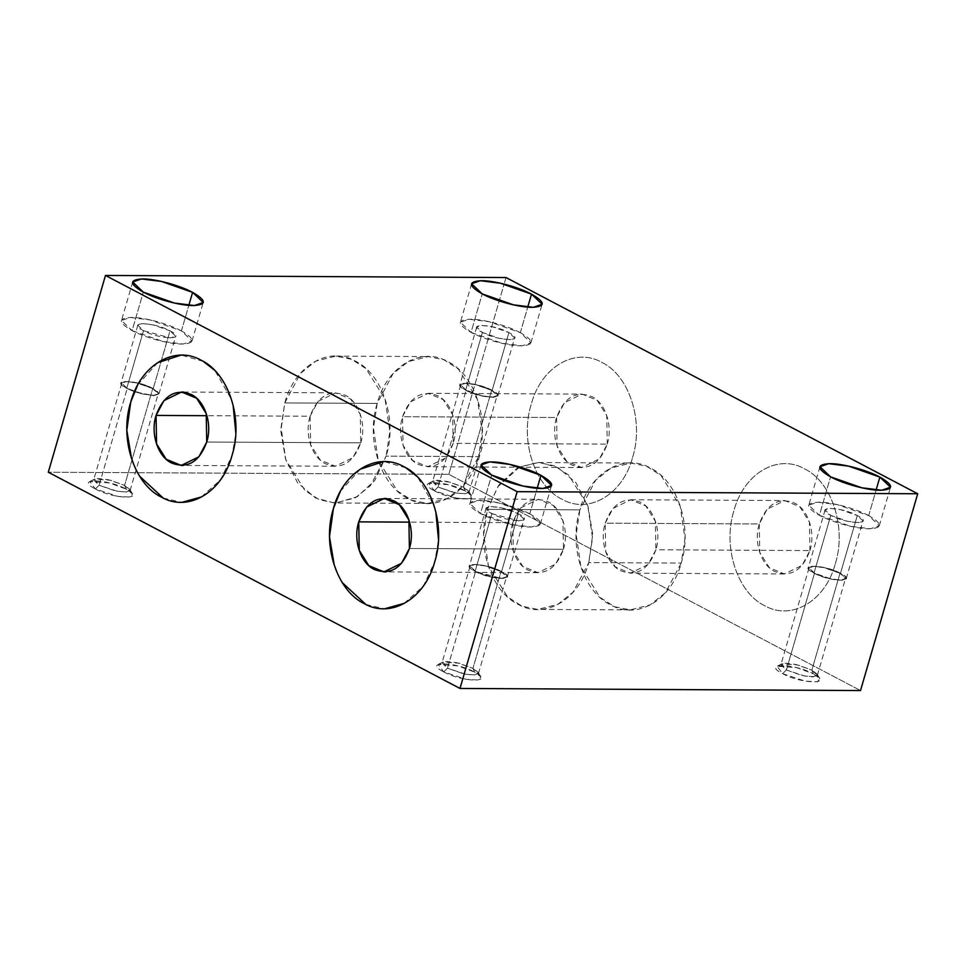 <?xml version="1.0" encoding="UTF-8"?>
<svg xmlns="http://www.w3.org/2000/svg" width="966" height="966" viewBox="0 0 966 966"><rect width="100%" height="100%" fill="white"/><g stroke="black" fill="none" stroke-linecap="round" stroke-linejoin="round"><path stroke-width="0.72" stroke-dasharray="4.83 3.62" d="M813.457 673.833L811.863 670.114L797.964 664.994L781.796 663.835L786.384 669.981L782.641 673.676L777.087 666.238L796.648 667.639L813.457 673.833C794.197 663.147 761.087 662.857 782.641 673.676C801.901 684.351 835.022 684.64 813.457 673.833L819.784 678.639L817.441 681.779L805.089 681.115L782.641 673.676L786.384 669.981L804.944 676.128L815.159 676.683L817.091 674.087L811.863 670.114L813.457 673.833M448.84 474.33L48.3 472.241L448.84 474.33L504.107 284.113L448.84 474.33L860.525 690.545L448.84 474.33M506.015 277.544L504.107 284.101L506.015 277.544M632.597 457.437C644.105 421.345 629.289 375.4 601.818 362.383C575.132 346.951 540.972 367.128 531.264 404.211C519.756 440.303 534.572 486.248 562.043 499.265C588.729 514.697 622.889 494.52 632.597 457.437C622.865 494.459 588.801 514.733 562.043 499.265C534.645 486.296 519.696 440.327 531.252 404.211C540.984 367.189 575.048 346.915 601.806 362.383C629.204 375.351 644.153 421.321 632.597 457.437M835.276 563.878C846.784 527.786 831.967 481.841 804.497 468.824C777.811 453.392 743.651 473.569 733.943 510.652C722.435 546.744 737.251 592.689 764.722 605.718C791.408 621.138 825.568 600.961 835.276 563.878C825.532 600.9 791.48 621.174 764.722 605.718C737.324 592.738 722.375 546.768 733.931 510.652C743.663 473.63 777.727 453.368 804.485 468.824C831.883 481.793 846.832 527.762 835.276 563.878M443.732 671.901C462.98 682.576 496.101 682.877 474.535 672.058C455.288 661.384 422.166 661.094 443.732 671.901L447.475 668.206L466.023 674.365L476.238 674.92L478.182 672.312L472.942 668.339L474.535 672.058L480.863 676.864L478.52 680.016L466.167 679.34L443.732 671.901L438.166 664.463L457.727 665.864L474.535 672.058L472.942 668.339L478.436 673.568L473.908 675.149L463.571 673.857L447.475 668.206L475.598 571.389L491.706 577.028L502.042 578.32L506.558 576.75L501.076 571.522L472.942 668.339L501.076 571.522C518.802 580.361 491.791 580.312 475.598 571.389C457.872 562.55 484.884 562.586 501.076 571.522L484.98 565.871L474.644 564.579L470.116 566.161L475.598 571.389L447.475 668.206L441.993 662.978L446.509 661.408L456.846 662.7L472.942 668.339L459.043 663.219L442.875 662.06L447.475 668.206L443.732 671.901M434.289 490.716C453.549 501.402 486.659 501.692 465.105 490.885C445.845 480.199 412.736 479.909 434.289 490.716L438.033 487.033L456.592 493.179L466.807 493.735L468.739 491.139L463.511 487.166L465.105 490.885L471.432 495.691L469.09 498.83L456.737 498.154L434.289 490.716L428.735 483.278L448.296 484.69L465.105 490.885L463.511 487.166L468.993 492.394L464.477 493.964L454.141 492.672L438.033 487.033L466.167 390.204L482.263 395.855L492.6 397.147L497.128 395.565L491.646 390.336L463.511 487.166L491.646 390.336C509.372 399.175 482.36 399.139 466.167 390.204C448.441 381.365 475.441 381.413 491.646 390.336L475.538 384.685L465.201 383.405L460.685 384.975L466.167 390.204L438.033 487.033L432.551 481.805L437.067 480.223L447.415 481.515L463.511 487.166L449.613 482.046L433.444 480.875L438.033 487.033L434.289 490.716M95.368 488.953C114.628 499.627 147.75 499.917 126.184 489.11C106.936 478.436 73.814 478.134 95.368 488.953L99.124 485.258L117.671 491.404L127.886 491.972L129.818 489.364L124.59 485.391L126.184 489.11L132.511 493.916L130.168 497.067L117.816 496.391L95.368 488.953L89.814 481.515L109.375 482.915L126.184 489.11L124.59 485.391L130.072 490.619L125.556 492.201L115.22 490.909L99.124 485.258L127.246 388.429L143.354 394.08L153.691 395.372L158.207 393.79L152.725 388.561L124.59 485.391L152.725 388.561C170.451 397.412 143.439 397.364 127.246 388.429C109.52 379.59 136.532 379.638 152.725 388.561L136.617 382.922L126.28 381.63L121.764 383.212L127.246 388.429L99.124 485.258L93.63 480.03L98.158 478.46L108.494 479.74L124.59 485.391L110.692 480.271L94.523 479.112L99.124 485.258L95.368 488.953M839.997 573.285L811.863 670.114L817.345 675.343L812.829 676.912L802.492 675.632L786.384 669.981L814.519 573.152L830.615 578.803L840.963 580.095L845.479 578.513L839.997 573.285C857.723 582.124 830.712 582.087 814.519 573.152C796.793 564.313 823.805 564.361 839.997 573.285L823.889 567.646L813.553 566.354L809.037 567.923L814.519 573.152L786.384 669.981L780.902 664.753L785.43 663.171L795.767 664.463L811.863 670.114L839.997 573.285M840.505 573.297C823.95 564.108 795.465 563.854 814.012 573.152C830.567 582.341 859.052 582.583 840.505 573.297L846.204 578.731L841.507 580.373L830.76 579.032L814.012 573.152L830.784 515.397L847.532 521.278L858.291 522.618L862.988 520.976L857.289 515.542L840.505 573.297L857.289 515.542C875.727 524.731 847.629 524.695 830.784 515.397C812.346 506.208 840.444 506.256 857.289 515.542L840.541 509.662L829.782 508.321L825.085 509.963L830.784 515.397L814.012 573.152L808.3 567.718L813.01 566.076L823.757 567.416L840.505 573.297M868.688 515.602C855.586 508.502 831.46 501.994 818.697 502.163C805.125 502.839 805.354 507.235 819.385 515.337C832.487 522.437 856.613 528.945 869.376 528.776C882.948 528.1 882.719 523.705 868.688 515.602L879.302 525.709L870.547 528.764L850.551 526.277L819.385 515.337L830.567 476.842L819.385 515.337L808.771 505.23L817.526 502.175L837.522 504.675L868.688 515.602L876.102 490.064L868.688 515.602M501.583 571.522C485.029 562.333 456.544 562.091 475.091 571.377C491.646 580.566 520.131 580.82 501.583 571.522L507.295 576.956L501.958 578.598L475.091 571.377L491.875 513.634L518.73 520.855L524.067 519.201L518.368 513.767L501.583 571.522L518.368 513.767C536.806 522.968 508.708 522.92 491.875 513.634C473.425 504.433 501.523 504.481 518.368 513.767L501.62 507.899L490.861 506.558L486.164 508.188L491.875 513.634L475.091 571.377L469.391 565.943L474.089 564.301L484.835 565.641L501.583 571.522M529.766 513.827C516.665 506.727 492.539 500.231 479.788 500.4C466.204 501.076 466.433 505.46 480.464 513.574C493.566 520.674 517.691 527.17 530.455 527.001C544.027 526.325 543.798 521.942 529.766 513.827L540.38 523.946L531.626 527.001L511.63 524.502L480.464 513.574L491.658 475.067L480.464 513.574L469.862 503.455L478.605 500.4L498.613 502.9L529.766 513.827L537.181 488.301L529.766 513.827M492.153 390.336C475.598 381.159 447.113 380.906 465.66 390.204C482.215 399.393 510.7 399.634 492.153 390.336L497.852 395.782L493.155 397.412L482.396 396.072L465.66 390.204L482.432 332.449L499.18 338.329L509.927 339.67L514.636 338.028L508.925 332.594L492.153 390.336L508.925 332.594C527.376 341.783 499.277 341.735 482.432 332.449C463.994 323.26 492.08 323.296 508.925 332.594L492.177 326.713L481.43 325.373L476.733 327.015L482.432 332.449L465.66 390.204L459.949 384.77L464.658 383.128L475.405 384.468L492.153 390.336M520.336 332.654C507.222 325.554 483.109 319.046 470.345 319.215C456.773 319.891 457.003 324.286 471.034 332.389C484.135 339.489 508.249 345.997 521.012 345.828C534.596 345.152 534.367 340.757 520.336 332.654L530.938 342.761L522.195 345.816L502.187 343.316L471.034 332.389L482.215 293.893L471.034 332.389L460.42 322.27L469.174 319.227L489.17 321.714L520.336 332.654L527.75 307.116L520.336 332.654M153.232 388.574C136.677 379.384 108.192 379.131 126.739 388.429L140.251 393.512L153.606 395.649L158.979 393.609L153.232 388.574L158.943 394.007L153.606 395.649L134.407 391.701L126.739 388.429L143.511 330.686L170.378 337.907L175.715 336.253L170.016 330.819L153.232 388.574L170.016 330.819C188.455 340.008 160.356 339.972 143.511 330.686C125.073 321.485 153.171 321.533 170.016 330.819L153.268 324.938L142.509 323.598L137.812 325.24L143.511 330.686L126.739 388.429L121.028 382.995L125.737 381.353L136.484 382.693L153.232 388.574M181.415 330.879C168.313 323.779 144.188 317.283 131.424 317.44C117.852 318.116 118.081 322.511 132.113 330.626C145.214 337.726 169.34 344.222 182.103 344.053C195.675 343.377 195.446 338.981 181.415 330.879L192.029 340.998L183.274 344.041L163.278 341.553L132.113 330.626L143.306 292.118L132.113 330.626L121.499 320.507L130.253 317.452L150.249 319.951L181.415 330.879L188.829 305.353L181.415 330.879M607.264 444.131C612.999 426.091 605.622 403.124 591.868 396.603C575.869 390.445 564.108 397.412 556.585 417.517C550.849 435.557 558.227 458.524 571.981 465.044C587.98 471.203 599.741 464.235 607.264 444.131L599.379 458.922L581.737 467.544L566.68 461.301L557.116 446.014L556.585 417.517L402.532 416.708L403.064 445.205L412.627 460.492L427.684 466.735L445.326 458.113L453.211 443.322L607.264 444.131L453.211 443.322C445.712 463.414 433.951 470.382 417.928 464.248C404.247 457.763 396.748 434.772 402.532 416.708C410.031 396.628 421.792 389.648 437.815 395.794C451.496 402.267 458.995 425.257 453.211 443.322L452.68 414.825L443.116 399.538L428.059 393.307L410.417 401.916L402.532 416.708L556.585 417.517L564.47 402.725L582.112 394.104L597.169 400.347L606.733 415.634L607.264 444.131M478.544 456.628C490.052 420.536 475.224 374.603 447.753 361.574C421.079 346.142 386.907 366.319 377.199 403.414C365.691 439.494 380.507 485.439 407.99 498.468C434.664 513.9 468.836 493.711 478.544 456.628L462.774 486.212L447.463 498.444L427.491 503.455L411.818 500.255L397.376 490.982L378.249 460.408L373.468 428.083L377.199 403.414L284.777 402.931L281.046 427.6L285.827 459.925L304.954 490.499L319.396 499.772L335.202 502.972L355.138 497.925L370.401 485.693L386.122 456.145L478.544 456.628L386.122 456.145L374.784 480.464L357.215 496.753L335.13 503.201L315.568 497.985L297.588 482.771L285.562 459.116L280.852 431.162L284.777 402.931C294.521 365.909 328.573 345.635 355.331 361.091C382.729 374.059 397.678 420.029 386.122 456.145L389.853 431.464L385.072 399.151L365.945 368.577L351.503 359.292L335.83 356.104L315.858 361.103L300.547 373.335L284.777 402.931L377.199 403.414L392.969 373.818L408.28 361.586L428.252 356.587L443.925 359.775L458.367 369.06L477.494 399.634L482.275 431.947L478.544 456.628M360.789 442.839C366.525 424.799 359.147 401.844 345.393 395.311C329.394 389.153 317.633 396.12 310.11 416.225C304.375 434.265 311.752 457.232 325.506 463.765C341.505 469.923 353.266 462.943 360.789 442.839L352.904 457.63L335.262 466.252L320.205 460.009L310.641 444.722L310.11 416.225L206.869 415.694L310.11 416.225L317.995 401.433L335.637 392.824L350.694 399.055L360.27 414.342L360.789 442.839L206.736 442.042L360.789 442.839M201.411 496.947L220.719 479.679L232.069 455.348L235.861 433.444M233.156 405.66L231.285 399.151L214.754 370.316M203.271 361.381L181.185 355.065M157.7 362.709L137.679 384.866M133.996 465.129L139.478 476.069M163.182 498.021L181.777 502.392M809.943 550.572C815.678 532.532 808.3 509.565 794.547 503.045C778.548 496.886 766.787 503.854 759.264 523.958C753.528 541.998 760.906 564.965 774.66 571.486C790.659 577.656 802.42 570.677 809.943 550.572L802.058 565.364L784.416 573.985L769.359 567.742L759.795 552.455L759.264 523.958L605.211 523.161L605.73 551.658L615.306 566.945L630.363 573.176L648.005 564.567L655.89 549.775L809.943 550.572L655.89 549.775C648.391 569.855 636.63 576.835 620.607 570.689C606.926 564.216 599.427 541.226 605.211 523.161C612.71 503.069 624.471 496.101 640.494 502.235C654.175 508.708 661.674 531.711 655.89 549.775L655.359 521.278L645.795 505.991L630.738 499.748L613.096 508.37L605.211 523.161L759.264 523.958L767.149 509.167L784.79 500.545L799.848 506.788L809.411 522.075L809.943 550.572M519.672 466.976L497.913 486.671L487.456 509.372L579.878 509.855L595.636 480.271L610.959 468.039L630.931 463.028L646.604 466.228L661.046 475.501L680.173 506.075L684.954 538.4L681.223 563.069C692.731 526.989 677.903 481.044 650.432 468.015C623.758 452.583 589.586 472.772 579.878 509.855C568.37 545.947 583.186 591.88 610.669 604.909C637.343 620.341 671.515 600.164 681.223 563.069L665.453 592.665L650.142 604.897L630.17 609.896L614.497 606.708L600.055 597.423L580.928 566.849L576.147 534.536L579.878 509.855L487.456 509.372L483.725 534.053L488.506 566.366L507.633 596.94L522.075 606.225L537.748 609.413L557.72 604.414L573.031 592.182L588.801 562.586L681.223 563.069L588.801 562.586C579.069 599.608 545.005 619.882 518.247 604.426C490.849 591.458 475.9 545.488 487.456 509.372L498.794 485.053L516.363 468.764L519.648 466.964L538.75 462.316L558.01 467.532L575.99 482.746L588.016 506.401L592.726 534.355L588.801 562.586L592.532 537.917L587.751 505.592L568.624 475.018L554.182 465.745L538.509 462.545L519.684 466.964M563.468 549.292C569.203 531.252 561.826 508.285 548.072 501.752C532.073 495.594 520.312 502.574 512.789 522.678C507.053 540.719 514.431 563.673 528.185 570.206C544.184 576.364 555.945 569.397 563.468 549.292L555.583 564.084L537.941 572.693L522.884 566.462L513.32 551.175L512.789 522.678L409.548 522.135L512.789 522.678L520.674 507.887L538.316 499.265L553.373 505.508L562.937 520.795L563.468 549.292L409.415 548.483L563.468 549.292M404.09 603.388L423.398 586.133L434.748 561.789L438.54 539.885M435.835 512.101L433.963 505.592L417.433 476.757M405.949 467.822L383.864 461.507M360.378 469.15L340.358 491.308M336.675 571.57L342.157 582.51M365.86 604.462L384.456 608.834M781.796 663.835L777.087 666.238M819.784 678.639L817.091 674.087M817.345 675.343L845.479 578.513M846.204 578.731L862.988 520.976M879.302 525.709L890.483 487.214M480.863 676.864L478.182 672.312M478.436 673.568L506.558 576.75M507.295 576.956L524.067 519.201M540.38 523.946L551.562 485.439M471.432 495.691L468.739 491.139M468.993 492.394L497.128 395.565M497.852 395.782L514.636 338.028M530.938 342.761L542.131 304.266M132.511 493.916L129.818 489.364M130.072 490.619L158.207 393.79M158.943 394.007L175.715 336.253M192.029 340.998L203.21 302.491M581.737 467.544L427.684 466.735M427.491 503.455L335.069 502.972M335.262 466.252L183.335 465.455M784.416 573.985L630.363 573.176M630.17 609.896L537.748 609.413M537.941 572.693L386.014 571.908M386.255 498.468L538.316 499.265M538.509 462.545L630.931 463.028M630.738 499.748L784.79 500.545M183.576 392.027L335.637 392.824M335.83 356.104L428.252 356.587M428.059 393.307L582.112 394.104M132.692 282L121.499 320.507M137.812 325.24L121.028 382.995M121.764 383.212L93.63 480.03M94.523 479.112L89.814 481.515M471.601 283.775L460.42 322.27M476.733 327.015L459.949 384.77M460.685 384.975L432.551 481.805M433.444 480.875L428.735 483.278M481.044 464.96L469.862 503.455M486.164 508.188L469.391 565.943M470.116 566.161L441.993 662.978M442.875 662.06L438.166 664.463M819.965 466.723L808.771 505.23M825.085 509.963L808.3 567.718M809.037 567.923L780.902 664.753"/><path stroke-width="1.45" d="M517.16 491.67L459.985 688.456L860.525 690.545L917.7 493.759L517.16 491.67L105.475 275.455L506.015 277.544L917.7 493.759L860.525 690.545L459.985 688.456L48.3 472.241L105.475 275.455L48.3 472.241L459.985 688.456L517.16 491.67L917.7 493.759L506.015 277.544L105.475 275.455L517.16 491.67M232.057 455.348C222.325 492.37 188.273 512.632 161.503 497.176C134.105 484.207 119.168 438.238 130.724 402.122C140.456 365.1 174.508 344.826 201.278 360.282C228.676 373.262 243.625 419.232 232.057 455.348M434.736 561.789C425.004 598.811 390.952 619.085 364.182 603.617C336.784 590.649 321.847 544.679 333.403 508.563C343.135 471.541 377.187 451.267 403.957 466.735C431.355 479.704 446.292 525.673 434.736 561.789M830.567 476.842C816.536 468.739 816.318 464.356 829.891 463.668C842.569 463.499 866.78 469.983 879.869 477.095C893.9 485.198 894.13 489.593 880.557 490.281C867.879 490.45 843.668 483.954 830.567 476.842L861.732 487.77L881.729 490.269L890.483 487.214L879.869 477.095L876.102 490.064L879.869 477.095L848.716 466.167L828.707 463.68L819.965 466.723L830.567 476.842M491.658 475.067C477.627 466.976 477.397 462.581 490.97 461.893C503.648 461.724 527.859 468.208 540.948 475.332C554.979 483.423 555.209 487.818 541.636 488.506C528.957 488.675 504.747 482.191 491.658 475.067L522.811 486.007L542.82 488.494L551.562 485.439L540.948 475.332L537.181 488.301L540.948 475.332L509.794 464.392L489.786 461.905L481.044 464.96L491.658 475.067M482.215 293.893C468.184 285.791 467.955 281.396 481.527 280.708C494.206 280.538 518.416 287.035 531.517 294.147C545.548 302.249 545.778 306.633 532.206 307.321C519.527 307.49 495.317 301.006 482.215 293.893L513.381 304.821L533.377 307.309L542.131 304.266L531.517 294.147L527.75 307.116L531.517 294.147L500.352 283.219L480.356 280.72L471.601 283.775L482.215 293.893M143.306 292.118C129.275 284.028 129.046 279.633 142.618 278.945C155.297 278.776 179.507 285.26 192.596 292.372C206.627 300.474 206.857 304.87 193.285 305.558C180.606 305.727 156.395 299.231 143.306 292.118L174.46 303.046L194.468 305.546L203.21 302.491L192.596 292.372L188.829 305.353L192.596 292.372L161.443 281.444L141.434 278.957L132.692 282L143.306 292.118M206.869 415.694L156.057 415.428L156.589 443.925L166.152 459.212L181.21 465.455L198.851 456.833L206.736 442.042C199.238 462.122 187.476 469.102 171.453 462.955C157.772 456.483 150.273 433.493 156.057 415.428C163.556 395.335 175.317 388.368 191.34 394.514C205.021 400.987 212.52 423.977 206.736 442.042L206.205 413.545L196.641 398.258L181.584 392.015L163.942 400.636L156.057 415.428L206.869 415.694M235.861 433.444L233.156 405.66M214.754 370.316L203.271 361.381M181.185 355.065L157.7 362.709M137.679 384.866L130.724 402.122L126.812 430.329L131.509 458.319L133.996 465.129M139.478 476.069L163.182 498.021M181.777 502.392L201.411 496.947M409.548 522.135L358.736 521.869L359.267 550.366L368.831 565.653L383.888 571.896L401.53 563.275L409.415 548.483C401.916 568.576 390.155 575.543 374.132 569.397C360.451 562.924 352.952 539.934 358.736 521.869C366.235 501.777 377.996 494.809 394.019 500.956C407.7 507.428 415.199 530.419 409.415 548.483L408.884 519.986L399.32 504.699L384.263 498.456L366.621 507.078L358.736 521.869L409.548 522.135M438.54 539.885L435.835 512.101M417.433 476.757L405.949 467.822M383.864 461.507L360.378 469.15M340.358 491.308L333.403 508.563L329.491 536.77L334.188 564.76L336.675 571.57M342.157 582.51L365.86 604.462M384.456 608.834L404.09 603.388M183.335 465.455L181.21 465.455M386.014 571.908L383.888 571.896M384.263 498.456L386.255 498.468M181.584 392.015L183.576 392.027"/></g></svg>
